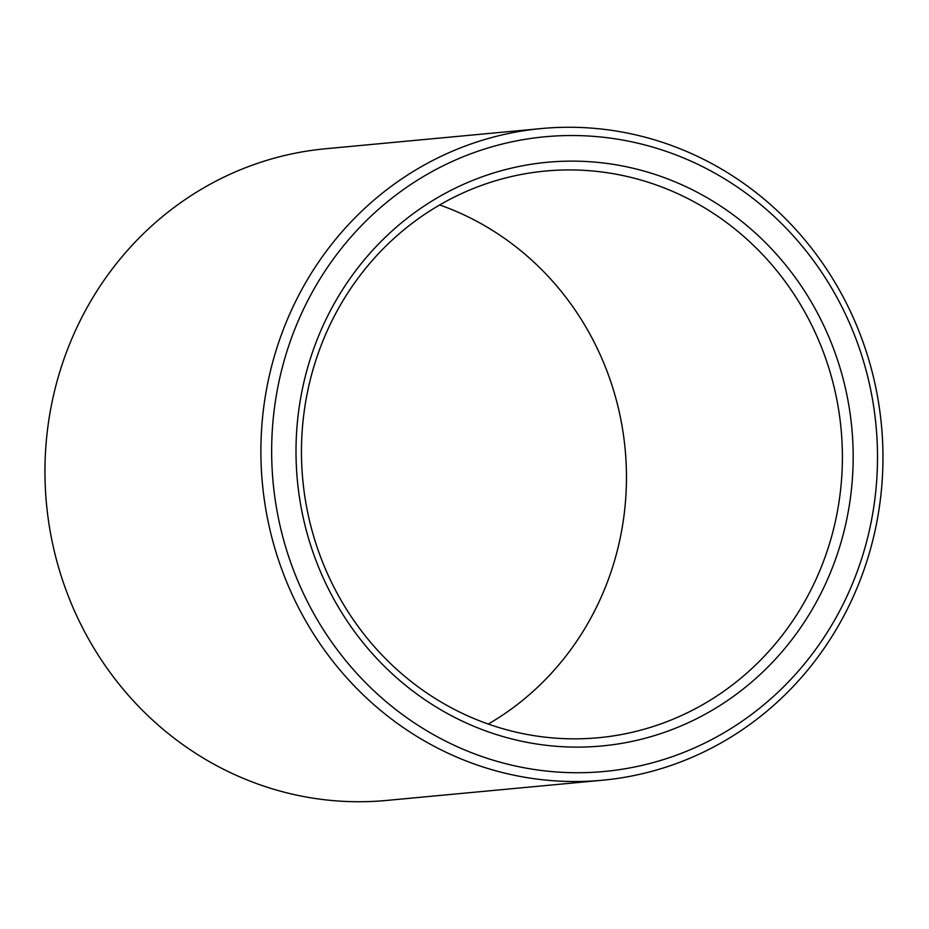<?xml version="1.0" encoding="UTF-8"?>
<svg xmlns="http://www.w3.org/2000/svg" width="929" height="929" viewBox="0 0 929 929"><rect width="100%" height="100%" fill="white"/><g stroke="black" fill="none" stroke-linecap="round" stroke-linejoin="round"><path stroke-width="1.39" d="M439.661 204.949A284.588 270.351 -95.3 0 1 623.405 434.609A284.588 270.351 -95.3 0 1 488.271 724.051M839.34 414.392A284.588 270.351 -95.3 0 1 598.462 737.731A284.588 270.351 -95.3 0 1 302.761 479.596A284.588 270.351 -95.3 0 1 545.404 171.052A284.588 270.351 -95.3 0 1 839.34 414.392M850.023 412.94A293.123 278.456 -95.3 0 1 473.07 725.955A293.123 278.456 -95.3 0 1 400.666 223.517A293.123 278.456 -95.3 0 1 850.023 412.94M602.445 780.232L386.51 800.45A327.275 310.901 -95.3 0 1 46.45 503.599A327.275 310.901 -95.3 0 1 325.487 148.768L541.421 128.55A327.275 310.901 -95.3 0 1 879.449 408.388A327.275 310.901 -95.3 0 1 602.445 780.232A327.275 310.901 -95.3 0 1 262.384 483.382A327.275 310.901 -95.3 0 1 541.421 128.55M874.084 409.341A318.728 302.784 -95.3 0 1 464.198 749.715A318.728 302.784 -95.3 0 1 385.477 203.37A318.728 302.784 -95.3 0 1 874.084 409.341"/></g></svg>
